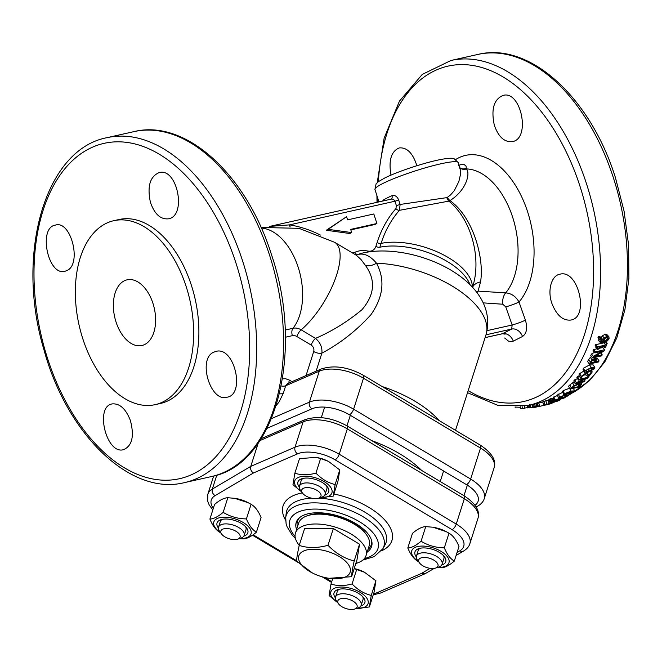 <?xml version="1.0" encoding="UTF-8"?>
<svg xmlns="http://www.w3.org/2000/svg" width="662" height="662" viewBox="0 0 662 662"><rect width="100%" height="100%" fill="white"/><g stroke="black" fill="none" stroke-linecap="round" stroke-linejoin="round"><path stroke-width="0.99" d="M606.533 337.612L607.989 337.752L608.072 338.82L607.145 340.094L603.909 341.402L604.72 338.605L606.533 337.612M605.316 338.108L607.145 340.094M604.232 337.885L606.905 336.337L608.924 336.71L609.073 338.605L607.517 340.831L603.752 342.602L600.285 342.461L598.117 340.144L598.473 336.553L599.656 336.288L601.576 338.29A180.13 108.51 77.3 0 1 601.559 338.348L601.013 341.253L603.024 341.6L603.065 339.821L604.232 337.885L602.304 335.874L604.985 334.343L607.004 334.699L608.841 336.619M600.285 342.461L599.904 339.647L600.393 338.555L601.576 338.29M607.004 334.699L608.924 336.71M601.137 337.835L602.304 335.874M600.922 339.548L603.024 341.6M598.473 336.553L600.393 338.555M595.353 351.845L604.53 349.784A180.13 108.51 77.3 0 1 603.967 351.067A838.853 701.67 172.7 0 1 594.302 356.586L602.221 354.815A180.13 108.51 77.3 0 1 601.717 355.842L592.54 357.902A180.13 108.51 -102.7 0 0 593.301 356.33A850.447 709.515 -7.1 0 0 602.147 351.282L594.881 352.912A180.13 108.51 -102.7 0 0 595.353 351.845L593.524 349.586L597.074 348.791M598.696 348.427L602.71 347.525L604.53 349.784M594.881 352.912L593.061 350.637A176.762 106.474 -102.7 0 0 593.524 349.586M592.54 357.902L590.761 355.535A176.762 106.474 -102.7 0 0 591.514 353.996L593.301 356.33M591.514 353.996A859.847 715.713 -6.4 0 0 594.435 352.358M600.773 352.912L602.221 354.815M593.185 359.863L594.617 361.907L590.951 362.726A180.13 108.51 -102.7 0 0 591.431 361.857L592.54 360.343L594.244 359.449L595.395 359.64M595.37 359.598L595.006 361.187A180.13 108.51 77.3 0 1 594.617 361.907M592.093 359.789L594.782 358.324L596.462 358.581L596.139 360.782A180.13 108.51 77.3 0 1 595.651 361.675L599.077 360.906A180.13 108.51 77.3 0 1 598.498 361.948L589.312 364.009A180.13 108.51 -102.7 0 0 590.413 362.023L592.093 359.789L590.338 357.381L591.505 356.528M589.312 364.009L587.599 361.526A176.762 106.474 -102.7 0 0 588.675 359.582L590.338 357.381M596.495 358.638L597.356 358.44L599.077 360.906M593.251 368.122L593.516 368.982L591.811 370.29L586.251 371.531L586.002 370.67L587.649 369.379L593.251 368.122L593.516 368.982L592.97 368.105M585.862 370.902L586.251 371.531L586.002 370.67M584.985 370.902L591.257 367.468L594.84 367.484L594.534 368.751L588.22 372.127L584.662 372.152L584.985 370.902L583.346 368.287L589.594 364.903L593.193 364.911L594.84 367.484M584.662 372.152L583.032 369.504L583.346 368.287M579.035 379.326L588.212 377.266A180.13 108.51 77.3 0 1 587.426 378.225A838.853 775.235 -174.8 0 1 577.14 382.768L585.059 380.989A180.13 108.51 77.3 0 1 584.381 381.742L575.204 383.803A180.13 108.51 -102.7 0 0 576.23 382.653A850.447 784.602 5.4 0 0 585.647 378.49L578.381 380.12A180.13 108.51 -102.7 0 0 579.035 379.326L577.512 376.554L579.374 376.132M583.139 375.288L585.887 374.675M587.558 376.082L588.212 377.266M578.381 380.12L576.875 377.34A176.762 106.474 -102.7 0 0 577.512 376.554M575.204 383.803L573.755 380.948A176.762 106.474 -102.7 0 0 574.765 379.822L576.23 382.653M574.765 379.822A859.847 791.934 6.4 0 0 577.562 378.606M584.339 379.607L585.059 380.989M578.224 384.448L580.367 384.597L579.416 386.02A180.13 108.51 77.3 0 1 578.836 386.575L571.769 388.164A180.13 108.51 -102.7 0 0 572.349 387.601L574.401 385.996L578.224 384.448M577.885 384.531L578.836 386.575M574.012 385.689L579.002 383.637L581.716 383.968L580.45 385.805A180.13 108.51 77.3 0 1 579.126 387.063L569.949 389.124A180.13 108.51 -102.7 0 0 571.256 387.874L574.012 385.689L572.597 382.793L574.244 381.916M581.021 382.495L581.716 383.968M569.949 389.124L568.592 386.169A176.762 106.474 -102.7 0 0 569.883 384.945L572.597 382.793M572.853 391.333L572.928 391.821L571.025 392.748L565.472 393.989L567.251 392.591L572.853 391.333L572.928 391.821L572.729 391.341M565.307 393.592L565.472 393.989L565.414 393.509M564.396 393.741L571.091 391.118L574.517 390.845L573.946 391.598L567.218 394.147L563.809 394.469L564.396 393.741L563.139 390.704L569.8 388.114M563.809 394.469L562.576 391.416L563.139 390.704M555.013 401.842L550.519 403.613A180.13 108.51 -102.7 0 0 550.585 403.588L553.664 402.546L549.51 403.63A180.13 108.51 77.3 0 1 549.121 403.77L548.103 403.994A180.13 108.51 -102.7 0 0 548.409 403.886L544.934 404.838A180.13 108.51 77.3 0 1 544.876 404.863L555.046 401.834M553.093 402.62L553.664 402.546M543.576 405.152L542.724 401.9L545.844 400.775L548.136 400.162L549.055 403.39L549.857 403.415M548.136 400.162L548.955 400.179M545.844 400.775L546.754 404.01M542.683 405.549L542.699 405.632A180.13 108.51 -102.7 0 0 543.833 405.401L545.587 405.003M514.962 407.056L520.324 407.271M528.938 407.32A439.684 437.441 -162.2 0 0 529.923 407.18M520.258 406.733L520.481 408.487A180.13 108.51 -102.7 0 0 522.376 408.52L528.739 407.345M529.468 404.441L530.022 407.742L533.241 407.42M534.052 407.395L535.426 407.246L534.739 404.002M537.594 406.667L538.314 406.501M535.409 407.171A180.13 108.51 -102.7 0 0 536.65 406.956L537.61 406.741L536.94 403.506M533.68 404.234L534.358 407.486M535.98 403.721L536.65 406.956M550.263 403.754L551.322 403.514A180.13 108.51 77.3 0 1 547.019 404.689L539.704 406.327A180.13 108.51 77.3 0 1 539.654 406.344L546.837 404.714A180.13 108.51 -102.7 0 0 550.263 403.754L550.172 403.398M546.704 404.143L546.837 404.714M546.191 404.308L546.299 404.755M538.347 406.633L537.585 403.357L543.361 401.875M557.752 400.477L553.846 401.942L557.752 400.477M559.059 400.311L558.587 400.311M557.172 400.609L557.313 401.064M550.122 402.81L552.96 401.462A180.13 108.51 77.3 0 1 552.927 401.478L551.843 401.942C550.718 402.463 551.09 402.529 552.96 402.14L560.284 399.831L557.354 401.189L550.122 402.81L548.939 399.542M551.843 401.942L551.214 402.347M560.168 399.451L559.663 400.345M552 398.921L553.498 398.119M552.778 401.536L552.96 402.14M549.162 399.6L551.951 398.276L552.96 401.462M550.767 398.541L551.777 401.726M563.486 397.771L561.542 398.855L555.981 400.105L557.884 399.037L563.395 397.779M553.887 396.861L554.963 400.013L561.798 397.746C565.058 397.026 565.96 397.068 564.521 397.87L557.661 400.063C554.4 400.816 553.498 400.8 554.963 400.013L554.301 400.543L553.25 397.374L557.545 395.421M564.645 395.826L565.166 397.324L564.521 397.87M570.015 393.873L571.074 393.633A180.13 108.51 77.3 0 1 567.202 396.215L563.188 395.926L559.87 397.788A180.13 108.51 77.3 0 1 559.829 397.821L558.513 398.11L559.589 397.192L563.974 395.355L565.489 395.164L566.937 395.95A180.13 108.51 -102.7 0 0 570.015 393.873L569.858 393.46M570.884 393.129L571.074 393.633M566.341 394.329L566.937 395.95M565.853 394.428L566.217 395.388M565.24 394.527L565.489 395.164M558.513 398.11L557.387 394.991L562.907 392.243M591.166 372.16L592.225 371.92A180.13 108.51 77.3 0 1 589.114 376.124L587.815 376.413L586.838 375.296L584.563 374.675L582.171 376.19L581.749 377.621A180.13 108.51 77.3 0 1 581.708 377.671L580.4 377.961L581.162 376.364L585.175 373.749L586.755 373.699L588.7 375.528A180.13 108.51 -102.7 0 0 591.166 372.16L590.719 371.407M591.687 371.018L592.225 371.92M586.83 372.392L587.144 372.789A176.762 106.474 -102.7 0 0 587.542 372.267M587.144 372.789L588.7 375.528M586.582 372.425L587.657 374.27M586.036 372.483L586.755 373.699M580.4 377.961L578.861 375.213L579.598 373.649L583.95 371.001M606.276 343.429L607.211 343.222A180.13 108.51 77.3 0 1 605.473 347.575L604.538 347.782A180.13 108.51 -102.7 0 0 605.2 346.176L599.044 347.558A180.13 108.51 77.3 0 1 598.39 349.164L597.546 349.354L597.016 347.815A180.13 108.51 -102.7 0 0 597.389 346.888L605.656 345.026A180.13 108.51 -102.7 0 0 606.276 343.429L605.176 342.188M597.761 347.939L595.155 345.63A176.762 106.474 -102.7 0 0 595.519 344.72L603.794 342.866A176.762 106.474 -102.7 0 0 603.909 342.568M605.995 341.832L607.211 343.222M603.794 342.866L605.656 345.026M595.519 344.72L597.389 346.888M595.924 346.524L595.701 347.145L597.546 349.354M603.512 346.557L604.538 347.782M144.763 344.48A33.671 20.282 77.3 0 1 141.858 345.523A33.671 20.282 77.3 0 1 114.7 317.115A33.671 20.282 77.3 0 1 127.112 279.819A33.671 20.282 77.3 0 1 153.667 305.761A33.671 20.282 77.3 0 1 144.763 344.48M552.017 303.767C556.759 315.476 563.056 320.896 570.925 320.036C589.544 317.404 578.331 268.772 559.853 274.217C551.239 275.591 547.193 290.957 552.017 303.767M416.878 165.732C412.865 153.187 407.006 147.245 399.302 147.916C391.201 151.275 388.428 160.345 390.994 175.116M494.324 125.168C498.395 136.885 504.403 142.371 512.33 141.635C531.081 138.788 521.052 89.933 503.037 95.419C493.852 99.35 490.947 109.263 494.324 125.168M213.843 352.151L215.953 351.398C234.439 345.953 245.652 394.585 227.025 397.217C210.384 402.653 197.251 358.663 213.843 352.151M130.34 420.345C134.485 436.076 132.218 445.849 123.537 449.663C106.416 454.951 94.575 406.501 112.192 403.911C119.69 403.266 125.739 408.744 130.34 420.345M66.928 270.543L64.975 271.255C47.921 276.385 37.949 227.471 55.409 225.105C71.049 219.892 82.171 264.337 66.928 270.543M150.431 202.349C147.055 186.452 149.96 176.531 159.137 172.608C177.159 167.122 187.18 215.969 168.429 218.824C160.502 219.561 154.503 214.066 150.431 202.349M383.546 200.851A3.368 2.979 -121.2 0 0 383.381 200.023L382.628 201.058M458.236 162.562L454.074 158.69C452.99 158.334 450.913 157.556 439.609 159.716C431.963 161.296 423.225 163.671 413.402 166.841C401.859 170.597 392.409 174.263 385.044 177.83L378.49 181.603L376.099 183.813L374.932 189.464A43.766 5.271 162.1 0 1 414.966 171.003A43.766 5.271 162.1 0 1 458.236 162.562L460.413 170.266L460.297 175.264L458.816 181.636L454.298 190.639L450.59 194.885L447.322 197.408A2.813 2.391 53.9 0 1 446.8 197.64L400.121 204.459L398.69 200.032C397.134 196.349 394.891 194.901 391.954 195.687A3.368 2.251 -114.2 0 1 391.118 199.154M421.62 470.409A87.541 41.971 -162.3 0 0 371.647 440.578M155.131 404.656L160.378 403.481A94.277 56.791 -102.7 0 0 191.392 285.33A94.277 56.791 -102.7 0 0 119.086 219.511L113.839 220.686A94.277 56.791 -102.7 0 0 79.076 325.108A94.277 56.791 -102.7 0 0 155.131 404.656A94.277 56.791 -102.7 0 0 186.154 286.505A94.277 56.791 -102.7 0 0 113.839 220.686M458.311 165.517L461.629 164.325L464.327 164.673L466.031 166.129L466.404 168.926C470.641 173.336 466.222 190.449 449.97 200.586C473.661 217.541 484.46 259.082 480.538 281.929L478.063 291.123L505.702 292.869C511.403 293.39 515.83 296.444 519.008 302.013L525.413 320.135C527.688 328.013 526.712 333.466 522.483 336.503A3157.839 549.7 166.3 0 0 513.282 341.162L511.767 341.65L508.466 341.104L504.667 338.009M261.068 227.488L298.976 228.316L334.765 242.375A55.558 21.341 120.8 0 1 334.699 280.423A55.558 21.341 120.8 0 1 301.177 329.833L315.509 338.39C331.993 331.273 347.467 321.724 361.932 309.733C374.8 294.698 375.925 279.869 365.308 265.255A11.784 7.646 147.8 0 0 376.471 263.186A84.173 40.357 -162.3 0 1 485.982 334.864C501.151 279.314 411.359 240.463 360.649 253.521L357.844 254.514C364.083 252.909 370.29 255.797 376.471 263.186C385.276 279.637 383.422 296.816 370.919 314.715C356.52 330.611 340.177 343.429 321.881 353.152A6.736 3.227 17.7 0 1 313.714 351.522C314.326 348.899 313.49 346.747 311.198 345.076L296.874 336.519A7.87 6.206 63.1 0 0 292.372 335.667L285.363 337.239M351.704 232.577L328.162 229.342L326.316 230.268L349.867 233.512L351.704 232.577L350.678 229.4L376.901 223.516L375.056 224.451L350.835 229.888M326.316 230.268L346.574 216.681L347.6 219.858L373.823 213.975L376.901 223.516M460.239 168.065A6.736 6.306 123.8 0 0 466.553 168.049M459.891 167.676L460.396 168.198A6.736 6.405 126 0 0 460.396 168.198A6.736 6.405 126 0 0 466.404 168.926A68.335 41.168 -102.7 0 1 512.835 217.798A68.335 41.168 -102.7 0 1 505.702 292.869A10.104 5.619 93.9 0 0 502.748 304.222L483.285 302.882M447.322 197.408A6.736 3.558 -120.1 0 0 449.97 200.586A11.113 8.937 -87.3 0 1 448.819 201.132L399.409 210.334A3.368 1.969 41.2 0 1 395.934 208.613L396.389 205.65L394.957 201.223L289.559 224.873L270.667 226.346M446.8 197.64A6.736 3.409 -106.4 0 0 448.819 201.132C472.031 219.676 481.903 260.042 472.312 287.78M396.389 205.65L400.121 204.459L399.409 210.334A122.76 96.867 63.1 0 0 381.089 243.393A57.238 27.44 17.7 0 1 440.354 253.323A57.238 27.44 17.7 0 1 472.337 287.118M480.538 281.929A13.472 9.376 8.6 0 0 472.511 287.308M476.996 292.637A10.104 5.61 94.1 0 1 478.063 291.123M504.593 333.598L505.114 334.153L502.433 333.722A3190.857 384.076 -17.9 0 1 511.66 329.055L512.165 325.009L505.76 306.878A10.104 1.01 160.6 0 0 519.008 302.013A80.971 48.773 -102.7 0 0 522.889 199.452A80.971 48.773 -102.7 0 0 455.812 159.468M487.075 330.636L512.165 325.009A10.104 1.01 160.5 0 0 525.413 320.135M365.308 265.255L360.989 259.512L356.173 255.085M311.198 345.076A6.736 2.59 -59.2 0 1 315.509 338.39C320.284 342.502 322.411 347.426 321.881 353.152L316.122 371.183M475.059 505.23A28.615 13.72 -162.3 0 0 466.511 484.667L349.495 414.801A28.615 13.72 -162.3 0 0 311.918 408.826L267.804 427.958L267.374 427.677M271.511 418.583L309.402 402.148A33.671 16.145 17.7 0 1 353.616 409.174L470.632 479.04L480.513 448.075A5.048 1.936 -59.2 0 0 480.339 445.145C491.858 452.858 496.459 460.363 494.133 467.662A33.671 16.145 -162.3 0 0 480.513 448.075L363.496 378.209A33.671 16.145 -162.3 0 0 319.283 371.183A5.048 3.889 -113.5 0 1 321.136 369.007L287.639 383.538L285.694 385.756L283.253 393.418A6.736 3.227 17.7 0 1 279.505 393.758M288.988 382.95A6.736 2.59 120.8 0 1 289.352 380.079L291.983 381.651M391.068 199.171L269.5 226.445M390.729 199.279C392.549 198.699 393.956 199.353 394.957 201.223L398.69 200.032M320.416 235.06A124.282 98.067 -116.9 0 0 289.559 224.873A3.368 1.796 -80.9 0 0 290.221 226.884M352.217 252.793L354.832 252.305A3.368 2.069 -114.5 0 0 357.844 254.514M354.832 252.305C358.878 250.509 363.215 250.095 367.857 251.055A3.368 1.746 -78.2 0 0 367.964 252.015M328.162 229.342L346.574 216.681M297.577 519.753A39.563 18.966 -162.3 0 0 297.635 520.754M371.407 544.305A39.563 18.966 -162.3 0 0 372.027 543.527M367.162 552.067A39.563 18.966 -162.3 0 0 371.589 546.489A39.563 18.966 -162.3 0 0 347.989 519.554A39.563 18.966 -162.3 0 0 302.542 515.731A39.563 18.966 -162.3 0 0 296.22 522.426A39.563 18.966 -162.3 0 0 296.593 529.542M258.18 443.168L250.766 466.387C250.195 469.085 251.08 471.294 253.422 472.999L215.125 495.606A28.615 13.72 -162.3 0 0 213.305 508.416M373.591 593.715A28.615 13.72 -162.3 0 0 377.456 592.531L421.57 573.391L425.037 573.755L434.148 568.41M345.821 576.759A26.935 12.909 17.7 0 1 329.055 578.298A26.935 12.909 17.7 0 1 312.447 573.002A26.935 12.909 17.7 0 1 301.98 551.918A26.935 12.909 17.7 0 1 338.34 556.014A26.935 12.909 17.7 0 1 345.821 576.759M354.195 560.937L359.54 544.189L356.959 559.944L351.605 576.701C351.547 574.326 352.416 569.072 354.195 560.937C344.538 558.604 335.808 553.391 327.996 545.298C317.479 548.219 307.888 548.26 299.216 545.422C297.437 553.556 296.568 558.811 296.626 561.186L312.447 573.002M351.605 576.701L329.055 578.298M299.232 545.364A37.039 17.758 17.7 0 1 295.475 533.042L298.62 523.195A37.039 17.758 17.7 0 1 304.545 516.923A37.039 17.758 17.7 0 1 307.3 515.781L308.964 515.226A35.351 16.947 17.7 0 1 365.383 533.233L366.409 534.648A37.039 17.758 17.7 0 1 369.189 545.72L366.045 555.567A37.039 17.758 17.7 0 1 360.12 561.839A37.039 17.758 17.7 0 1 355.842 563.436M307.3 515.781A37.039 17.758 17.7 0 1 366.409 534.648M295.475 533.042A37.039 17.758 17.7 0 1 336.155 527.391A37.039 17.758 17.7 0 1 366.045 555.567M359.54 544.189L333.342 528.541L304.561 528.665L299.216 545.422M333.342 528.541L327.996 545.298M355.486 608.726A10.104 4.841 -162.3 0 0 348.344 599.151A10.104 4.841 -162.3 0 0 338.613 603.893A10.104 4.841 -162.3 0 0 354.733 609.04A10.104 4.841 -162.3 0 0 355.486 608.726M338.613 603.893L336.553 601.063A13.472 6.455 17.7 0 1 335.543 597.033A13.472 6.455 17.7 0 1 350.339 594.981A13.472 6.455 17.7 0 1 361.204 605.225A13.472 6.455 17.7 0 1 359.052 607.509A13.472 6.455 17.7 0 1 358.043 607.923L354.733 609.04M299.845 517.427A38.719 18.561 -162.3 0 0 297.47 521.275A38.719 18.561 -162.3 0 0 297.428 526.944M367.989 549.468A38.719 18.561 -162.3 0 0 371.241 544.826A38.719 18.561 -162.3 0 0 371.531 540.308M362.652 596.652A13.472 6.455 17.7 0 1 362.999 599.59L361.204 605.225M335.543 597.033L337.339 591.398A13.472 6.455 17.7 0 1 339.333 589.205M335.394 597.852A16.169 7.754 17.7 0 1 337.835 589.602A16.169 7.754 17.7 0 1 363.645 597.836A16.169 7.754 17.7 0 1 360.848 605.978M337.628 602.536L329.088 595.585L330.983 584.033C337.339 586.118 344.364 586.085 352.068 583.95C357.786 589.875 364.183 593.698 371.258 595.403L375.925 580.781L364.274 572.092A19.529 9.359 -162.3 0 0 354.195 568.592M354.178 568.65L364.745 572.332M375.925 580.781L374.03 592.333L369.363 606.955L356.305 608.51M356.47 608.452A19.529 9.359 -162.3 0 0 366.458 597.678A19.529 9.359 -162.3 0 0 337.86 587.318A19.529 9.359 -162.3 0 0 337.529 602.403M371.258 595.403L369.363 606.955M330.983 584.033L332.672 578.745M352.068 583.95L356.735 569.32M433.9 560.176A10.104 4.841 -162.3 0 0 422.124 557.619A10.104 4.841 -162.3 0 0 419.501 562.923A10.104 4.841 -162.3 0 0 435.621 568.07A10.104 4.841 -162.3 0 0 433.9 560.176M419.501 562.923L417.449 560.093A13.472 6.455 17.7 0 1 416.431 556.072A13.472 6.455 17.7 0 1 436.647 556.428A13.472 6.455 17.7 0 1 442.092 564.256A13.472 6.455 17.7 0 1 438.939 566.953L435.621 568.07M303.345 488.333A10.104 4.841 -162.3 0 0 302.484 493.058A10.104 4.841 -162.3 0 0 318.604 498.205A10.104 4.841 -162.3 0 0 317.371 490.616A10.104 4.841 -162.3 0 0 303.345 488.333M302.484 493.058L300.432 490.228A13.472 6.455 17.7 0 1 299.414 486.206A13.472 6.455 17.7 0 1 301.574 483.922A13.472 6.455 17.7 0 1 317.04 485.221A13.472 6.455 17.7 0 1 325.075 494.39A13.472 6.455 17.7 0 1 321.922 497.088L318.604 498.205M224.923 536.882A10.104 4.841 -162.3 0 0 237.716 539.174A10.104 4.841 -162.3 0 0 237.89 532.62A10.104 4.841 -162.3 0 0 225.254 528.582A10.104 4.841 -162.3 0 0 221.596 534.027A10.104 4.841 -162.3 0 0 224.923 536.882M221.596 534.027L219.536 531.197A13.472 6.455 17.7 0 1 218.526 527.167A13.472 6.455 17.7 0 1 233.322 525.115A13.472 6.455 17.7 0 1 244.187 535.359A13.472 6.455 17.7 0 1 241.034 538.057L237.716 539.174M416.431 556.072L418.235 550.428A13.472 6.455 17.7 0 1 420.221 548.235M443.54 555.683A13.472 6.455 17.7 0 1 443.896 558.62L442.092 564.256M416.29 556.883A16.169 7.754 17.7 0 1 418.732 548.633A16.169 7.754 17.7 0 1 444.425 556.725A16.169 7.754 17.7 0 1 444.533 556.874A16.169 7.754 17.7 0 1 441.736 565.009M446.114 531.611L445.17 531.131A19.529 9.359 -162.3 0 0 433.122 527.283L446.114 531.611L449.002 533.183C452.998 535.5 456.325 539.927 458.981 546.464L454.314 561.086C449.225 565.439 444.798 567.682 441.049 567.806L437.094 567.574M421.073 541.243L425.74 526.621C421.992 526.753 417.573 528.988 412.476 533.34L407.809 547.962C411.557 547.83 415.984 545.596 421.073 541.243C428.157 545.538 435.902 547.731 444.326 547.805L449.002 533.183M425.74 526.621L432.427 527.184M437.359 567.483A19.529 9.359 -162.3 0 0 447.586 557.032A19.529 9.359 -162.3 0 0 422.29 546.067A19.529 9.359 -162.3 0 0 418.425 561.442M418.624 561.715L417.796 561.244C413.791 558.927 410.465 554.499 407.809 547.962M454.314 561.086C450.317 558.769 446.982 554.342 444.326 547.805M299.414 486.206L301.218 480.562A13.472 6.455 17.7 0 1 303.204 478.369M326.523 485.817A13.472 6.455 17.7 0 1 326.879 488.755L325.075 494.39M299.274 487.017A16.169 7.754 17.7 0 1 301.715 478.767A16.169 7.754 17.7 0 1 306.655 478.047A16.169 7.754 17.7 0 1 327.516 487.009A16.169 7.754 17.7 0 1 324.719 495.143M315.94 473.115L320.607 458.493L328.153 461.265A19.529 9.359 -162.3 0 0 316.105 457.417L299.522 458.584L294.855 473.206C301.21 475.283 308.235 475.25 315.94 473.115C321.666 479.04 328.062 482.863 335.129 484.567L339.796 469.946L337.91 481.497L333.234 496.119L320.176 497.675M320.607 458.493L315.393 457.31M328.617 461.497L339.796 469.946M320.342 497.617A19.529 9.359 -162.3 0 0 330.644 487.282A19.529 9.359 -162.3 0 0 305.612 476.21A19.529 9.359 -162.3 0 0 296.319 486.992A19.529 9.359 -162.3 0 0 301.409 491.576M294.855 473.206L292.96 484.749L301.5 491.709M333.234 496.119L335.129 484.567M245.635 526.787A13.472 6.455 17.7 0 1 245.983 529.724L244.187 535.359M218.526 527.167L220.33 521.532A13.472 6.455 17.7 0 1 222.316 519.339M218.377 527.986A16.169 7.754 17.7 0 1 218.352 527.945A16.169 7.754 17.7 0 1 220.818 519.736A16.169 7.754 17.7 0 1 246.628 527.97A16.169 7.754 17.7 0 1 243.831 536.112M239.189 538.678L243.144 538.909C246.893 538.777 251.312 536.543 256.409 532.19C252.404 529.873 249.078 525.446 246.421 518.909L251.088 504.287L247.257 502.235A19.529 9.359 -162.3 0 0 235.217 498.387L227.836 497.725C224.087 497.857 219.668 500.091 214.571 504.444L209.904 519.066C213.652 518.934 218.071 516.699 223.168 512.347L227.836 497.725M248.209 502.715L234.513 498.279M251.088 504.287C255.093 506.604 258.42 511.031 261.076 517.568L256.409 532.19M239.454 538.587A19.529 9.359 -162.3 0 0 240.488 538.603A19.529 9.359 -162.3 0 0 248.076 526.24A19.529 9.359 -162.3 0 0 219.784 517.659A19.529 9.359 -162.3 0 0 220.512 532.546M246.421 518.909C237.997 518.834 230.244 516.641 223.168 512.347M209.904 519.066C212.56 525.603 215.886 530.03 219.892 532.347L220.719 532.819M606.88 337.546L608.072 338.82M603.835 340.582L604.48 341.294M604.985 334.343L606.905 336.337M601.162 337.777L603.065 339.821M597.993 337.62L599.904 339.647M593.855 359.557L595.006 361.187M594.195 357.53L594.782 358.324M588.675 359.582L590.413 362.023M595.477 357.24L596.462 358.581L595.477 357.24M587.757 369.33L588.882 371.159M590.686 368.469L591.811 370.29M589.594 364.903L591.257 367.468M578.638 384.365L579.416 386.02M578.696 383.017L579.002 383.637M569.883 384.945L571.256 387.874M567.632 392.467L568.054 393.526M570.611 391.714L571.025 392.748M570.205 389.057L571.091 391.118M543.916 401.42L544.801 404.664M515.83 407.031L515.88 407.494M527.217 405.674L527.564 407.916M524.403 406.195L524.726 408.388M522.103 406.526L522.376 408.52M530.411 404.97L530.907 407.759M532.67 404.465L533.324 407.676M538.802 403.026L539.588 406.303M552.729 398.458L553.713 401.652M549.907 398.929L550.9 402.124M558.323 398.905L558.554 399.6M561.31 398.185L561.542 398.855M561.376 396.555L561.798 397.746M562.774 392.276L563.974 395.355M558.422 394.089L559.589 397.192M583.578 371.068L585.175 373.749M579.598 373.649L581.162 376.364M571.066 393.6A176.762 106.474 -102.7 0 0 613.409 177.863A176.762 106.474 -102.7 0 0 477.832 54.45L450.963 60.482L422.29 74.401L399.476 101.087L384.142 138.118L377.257 182.596M565.53 396.207L564.868 396.472A176.762 106.474 -102.7 0 0 565.489 396.182M537.594 403.357L528.384 405.425A176.762 106.474 -102.7 0 0 586.54 183.895A176.762 106.474 -102.7 0 0 450.963 60.482M383.381 200.023A43.766 5.271 -17.9 0 1 391.954 195.687M382.197 386.55A84.173 40.357 17.7 0 1 439.138 420.544M47.647 358.73A171.888 103.545 -102.7 0 0 194.289 473.396A171.888 103.545 -102.7 0 0 236.044 263.31A171.888 103.545 -102.7 0 0 89.395 148.644A171.888 103.545 -102.7 0 0 47.647 358.73M242.64 261.076A176.762 106.474 -102.7 0 0 107.062 137.663C44.743 149.298 15.284 254.655 43.899 349.561C66.788 434.148 130.273 496.318 184.483 482.615A176.762 106.474 -102.7 0 0 242.64 261.076M133.939 131.63C185.931 118.647 246.752 175.016 271.552 254.895C304.735 351.754 276.104 464.707 211.36 476.582A176.762 106.474 -102.7 0 0 269.517 255.044A176.762 106.474 -102.7 0 0 133.939 131.63L107.062 137.663M468.175 390.63A171.888 103.545 -102.7 0 0 510.907 403.059A171.888 103.545 -102.7 0 0 579.937 186.13A171.888 103.545 -102.7 0 0 463.417 64.611A171.888 103.545 -102.7 0 0 378.374 181.694M377.936 198.766A171.888 103.545 -102.7 0 0 377.985 202.1M367.857 251.055C371.763 251.676 374.444 250.12 375.9 246.38L377.117 242.549A126.02 99.441 -116.9 0 1 395.934 208.613M285.157 330.04L293.001 328.278A14.299 11.279 -116.9 0 1 301.177 329.833A6.736 2.59 -59.2 0 0 296.874 336.519M261.341 228.092A55.558 33.464 77.3 0 1 298.388 267.887A55.558 33.464 77.3 0 1 293.001 328.278A6.736 4.055 -102.7 0 0 292.372 335.667M505.76 306.878L502.748 304.222M485.999 334.815L511.66 329.055A10.104 7.952 -116.8 0 1 522.483 336.503M485.097 337.62L502.433 333.722A10.104 7.985 -116.9 0 1 513.282 341.162M377.117 242.549A3.368 1.614 17.7 0 0 381.089 243.393L379.864 247.216A57.238 27.44 17.7 0 1 470.012 284.734M283.253 393.418L278.992 402.074L276.286 405.392M281.209 385.971A6.736 3.227 17.7 0 0 285.694 385.756L319.283 371.183L309.402 402.148A5.048 3.889 -113.5 0 0 311.918 408.826M480.339 445.145L363.322 375.28A5.048 1.936 -59.2 0 1 363.496 378.209L353.616 409.174A5.048 1.936 -59.2 0 1 349.495 414.801M466.511 484.667A5.048 1.936 -59.2 0 0 470.632 479.04A33.671 16.145 17.7 0 1 484.253 498.627L494.133 467.662M267.804 427.958L266.985 428.446M475.796 506.298A5.048 4.071 59.5 0 0 478.171 505.876L476.235 507.018M306.043 375.553L313.714 351.522M282.492 378.821L285.537 378.697L289.352 380.079M379.864 247.216A3.368 1.614 17.7 0 1 375.9 246.38M364.373 558.579A46.266 22.177 -162.3 0 0 370.579 556.353A46.266 22.177 -162.3 0 0 364.472 525.04A46.266 22.177 -162.3 0 0 306.39 509.732A46.266 22.177 -162.3 0 0 295.095 536.46M295.451 538.512L292.207 535.053L287.101 526.811L286.108 523.692L285.711 517.709A51.239 24.568 17.7 0 1 342.486 507.564A51.239 24.568 17.7 0 1 382.884 548.732L385.094 544.76A52.141 24.999 -162.3 0 0 369.901 515.408A52.141 24.999 -162.3 0 0 318.745 498.155M311.496 498.172A52.141 24.999 -162.3 0 0 295.045 502.003A52.141 24.999 -162.3 0 0 286.207 513.199L285.711 517.709M285.628 520.249A57.114 27.382 17.7 0 1 292.223 496.161A57.114 27.382 17.7 0 1 302.36 492.884M333.921 493.984A57.114 27.382 17.7 0 1 385.929 521.325A57.114 27.382 17.7 0 1 381.486 550.842M477.964 518.329A33.671 16.145 -162.3 0 0 464.335 498.743L456.25 524.081A33.671 16.145 17.7 0 1 469.871 543.659L477.964 518.329C480.281 511.031 475.68 503.525 464.161 495.813A5.048 1.936 120.8 0 1 464.335 498.743L347.318 428.877L339.234 454.215L456.25 524.081A5.048 1.936 120.8 0 1 452.138 529.699L335.121 459.833A28.615 13.72 -162.3 0 0 297.536 453.859L253.422 472.999M216.788 475.117L212.337 489.061L250.766 466.387L295.02 447.181A33.671 16.145 17.7 0 1 339.234 454.215A5.048 1.936 120.8 0 1 335.121 459.833M213.652 476.019L207.818 494.282A33.671 16.145 17.7 0 1 212.337 489.061A5.048 4.071 -120.5 0 0 215.125 495.606M261.184 438.666L304.967 419.675C317.834 415.513 331.894 417.606 347.145 425.947A5.048 1.936 120.8 0 1 347.318 428.877A33.671 16.145 -162.3 0 0 303.113 421.851L295.02 447.181A5.048 3.889 66.5 0 0 297.536 453.859M304.967 419.675A5.048 3.889 66.5 0 0 303.113 421.851L259.951 440.578M421.57 573.391L430.126 568.344M457.078 552.439L459.875 550.784A28.615 13.72 -162.3 0 0 452.138 529.699M253.116 534.747L296.634 560.739M324.62 577.446L331.728 581.691M377.456 592.531A5.048 3.889 66.5 0 0 380.815 592.937L425.037 573.755M456.118 555.443L463.789 550.916A5.048 4.071 -120.5 0 1 459.875 550.784M574.517 390.845L573.251 387.824M550.097 403.266L549.965 402.794M528.955 407.444L528.648 405.367M532.604 407.767L531.95 404.465M560.342 399.881L560.201 399.443M378.945 201.885L374.932 189.464M211.36 476.582L184.483 482.615M477.832 54.45C529.823 41.458 590.645 97.827 615.453 177.714L624.059 211.095L628.602 245.072L628.9 278.354L624.928 309.675L616.818 337.877L604.811 361.907L589.271 380.849L570.71 393.898M376.918 195.613L377.001 202.324M467.521 392.69L498.081 405.442L528.384 405.425M485.982 334.864L455.506 430.317M334.765 242.375L356.065 255.093M478.171 505.876C481.431 503.807 483.459 501.391 484.253 498.627M363.322 375.28C348.071 366.938 334.012 364.845 321.136 369.007M502.144 333.83L485.089 337.661M362.892 560.044L374.212 556.634L382.884 548.732M207.818 494.282L207.661 501.101L209.25 505.073L212.825 509.914M252.454 535.21L297.677 562.212M322.063 576.776L331.505 582.411M373.219 594.881L380.815 592.937M463.789 550.916C467.058 548.848 469.085 546.423 469.871 543.659M347.145 425.947L464.161 495.813M371.241 544.826L371.978 542.526M297.47 521.275L298.206 518.975M463.979 495.706L467.339 485.172M440.23 481.522L443.598 470.98M346.962 425.84L350.33 415.297M321.302 417.648L324.661 407.113"/></g></svg>
